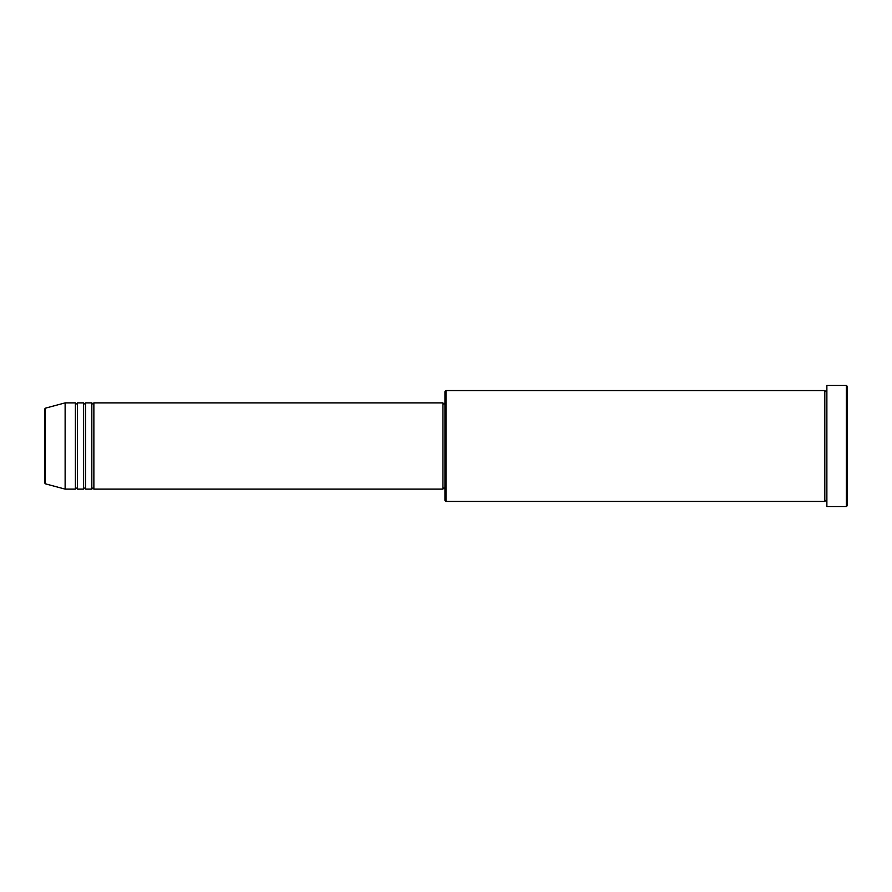 <?xml version="1.0" encoding="UTF-8"?>
<svg xmlns="http://www.w3.org/2000/svg" width="892" height="892" viewBox="0 0 892 892"><rect width="100%" height="100%" fill="white"/><g stroke="black" fill="none" stroke-linecap="round" stroke-linejoin="round"><path stroke-width="1.34" d="M44.6 446L44.6 482.828L44.6 409.172L45.358 408.179L45.358 483.821L44.6 482.828M93.872 402.883L93.872 489.117L442.923 489.117L442.923 402.883L93.872 402.883L92.846 403.909L91.82 402.883L91.82 489.117L85.665 489.117L85.665 402.883L91.82 402.883M83.614 402.883L83.614 489.117L77.448 489.117L77.448 402.883L83.614 402.883L84.64 403.909L85.665 402.883M75.396 402.883L75.396 489.117L65.127 489.117L65.127 402.883L75.396 402.883L76.422 403.909L77.448 402.883M446 501.438L444.974 500.412L444.974 391.588L446 390.562L446 501.438L824.81 501.438L824.81 390.562L825.836 391.588L826.873 390.562M846.374 385.433L847.4 386.459L847.4 505.541L846.374 506.567L846.374 385.433L826.873 385.433L826.873 506.567L846.374 506.567M442.923 488.091L444.974 488.091M45.358 483.821L65.127 489.117M45.358 408.179L65.127 402.883M446 390.562L824.81 390.562M442.923 403.909L444.974 403.909M826.873 501.438L825.836 500.412L824.81 501.438M77.448 489.117L76.422 488.091L75.396 489.117M85.665 489.117L84.64 488.091L83.614 489.117M93.872 489.117L92.846 488.091L91.82 489.117"/></g></svg>
